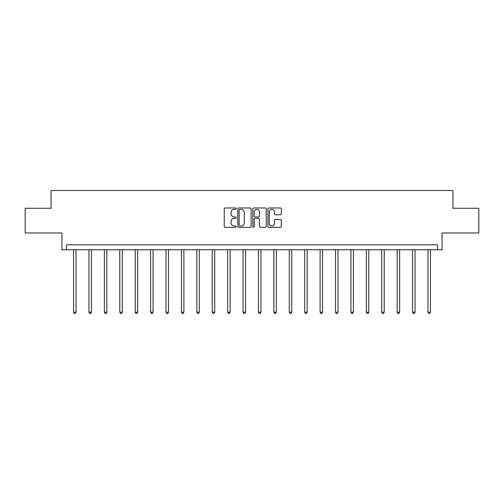 <?xml version="1.0" encoding="UTF-8"?>
<svg xmlns="http://www.w3.org/2000/svg" width="504" height="504" viewBox="0 0 504 504"><rect width="100%" height="100%" fill="white"/><g stroke="black" fill="none" stroke-linecap="round" stroke-linejoin="round"><path stroke-width="0.76" d="M236.193 208.65A0.68 0.68 0 0 0 235.519 207.969L225.212 207.969A0.97 0.97 0 0 0 224.242 208.939L224.242 226.391A0.97 0.97 0 0 0 225.212 227.361L235.519 227.361A0.68 0.68 0 0 0 236.193 226.68A0.68 0.68 0 0 0 235.519 226L234.184 226A3.1 3.1 0 0 1 231.084 222.9L231.084 221.445A3.1 3.1 0 0 1 234.184 218.345L235.519 218.345A0.68 0.68 0 0 0 236.193 217.665A0.68 0.68 0 0 0 235.519 216.985L234.184 216.985A3.1 3.1 0 0 1 231.084 213.885L231.084 212.43A3.1 3.1 0 0 1 234.184 209.324L235.519 209.324A0.68 0.68 0 0 0 236.193 208.65M25.2 208.278L25.2 232.974L61.948 232.974L61.948 249.77L442.052 249.77L442.052 232.974L478.8 232.974L478.8 208.278L452.97 208.278L452.97 190.499L51.03 190.499L51.03 208.278L25.2 208.278M280.337 214.805A0.97 0.97 0 0 0 281.308 213.835L281.308 208.939A0.97 0.97 0 0 0 280.337 207.969L268.897 207.969A0.97 0.97 0 0 0 267.926 208.939L267.926 226.391A0.97 0.97 0 0 0 268.897 227.361L280.337 227.361A0.97 0.97 0 0 0 281.308 226.391L281.308 220.475A0.97 0.97 0 0 0 280.337 219.505L275.442 219.505A0.97 0.97 0 0 0 274.472 220.475L274.472 223.411A2.596 2.596 0 0 1 271.877 226A2.596 2.596 0 0 1 269.281 223.411L269.281 211.919A2.596 2.596 0 0 1 271.877 209.324A2.596 2.596 0 0 1 274.472 211.919L274.472 213.835A0.97 0.97 0 0 0 275.442 214.805L280.337 214.805M437.56 249.77L437.56 244.831L66.44 244.831L66.44 249.77M251.149 208.939A0.97 0.97 0 0 0 250.179 207.969L238.738 207.969A0.97 0.97 0 0 0 237.768 208.939L237.768 226.391A0.97 0.97 0 0 0 238.738 227.361L250.179 227.361A0.97 0.97 0 0 0 251.149 226.391L251.149 208.939M253.821 207.969L265.262 207.969A0.97 0.97 0 0 1 266.232 208.939L266.232 226.391A0.97 0.97 0 0 1 265.262 227.361L260.36 227.361A0.97 0.97 0 0 1 259.396 226.391L259.396 219.309A0.97 0.97 0 0 0 258.426 218.345L255.175 218.345A0.97 0.97 0 0 0 254.205 219.309L254.205 226.68A0.68 0.68 0 0 1 253.525 227.361A0.68 0.68 0 0 1 252.851 226.68L252.851 208.939A0.97 0.97 0 0 1 253.821 207.969M239.809 209.324A0.68 0.68 0 0 0 239.129 210.004L239.129 225.326A0.68 0.68 0 0 0 239.809 226L241.214 226A3.1 3.1 0 0 0 244.314 222.9L244.314 212.43A3.1 3.1 0 0 0 241.214 209.324L239.809 209.324M259.396 211.97A2.596 2.596 0 0 0 256.801 209.374A2.596 2.596 0 0 0 254.205 211.97L254.205 216.014A0.97 0.97 0 0 0 255.175 216.985L258.426 216.985A0.97 0.97 0 0 0 259.396 216.014L259.396 211.97M73.552 249.77L73.552 312.215L76.022 312.215L76.022 249.77M76.022 312.215L75.279 313.501L74.296 313.501L73.552 312.215M88.962 249.77L88.962 312.215L91.432 312.215L91.432 249.77M91.432 312.215L90.688 313.501L89.706 313.501L88.962 312.215M104.372 249.77L104.372 312.215L106.842 312.215L106.842 249.77M106.842 312.215L106.098 313.501L105.115 313.501L104.372 312.215M119.782 249.77L119.782 312.215L122.252 312.215L122.252 249.77M122.252 312.215L121.508 313.501L120.525 313.501L119.782 312.215M135.192 249.77L135.192 312.215L137.661 312.215L137.661 249.77M137.661 312.215L136.918 313.501L135.935 313.501L135.192 312.215M150.602 249.77L150.602 312.215L153.071 312.215L153.071 249.77M153.071 312.215L152.328 313.501L151.345 313.501L150.602 312.215M166.011 249.77L166.011 312.215L168.481 312.215L168.481 249.77M168.481 312.215L167.738 313.501L166.755 313.501L166.011 312.215M181.421 249.77L181.421 312.215L183.891 312.215L183.891 249.77M183.891 312.215L183.147 313.501L182.164 313.501L181.421 312.215M196.831 249.77L196.831 312.215L199.301 312.215L199.301 249.77M199.301 312.215L198.557 313.501L197.574 313.501L196.831 312.215M212.241 249.77L212.241 312.215L214.71 312.215L214.71 249.77M214.71 312.215L213.967 313.501L212.984 313.501L212.241 312.215M227.651 249.77L227.651 312.215L230.12 312.215L230.12 249.77M230.12 312.215L229.377 313.501L228.394 313.501L227.651 312.215M243.06 249.77L243.06 312.215L245.53 312.215L245.53 249.77M245.53 312.215L244.787 313.501L243.804 313.501L243.06 312.215M258.47 249.77L258.47 312.215L260.94 312.215L260.94 249.77M260.94 312.215L260.196 313.501L259.214 313.501L258.47 312.215M273.88 249.77L273.88 312.215L276.349 312.215L276.349 249.77M276.349 312.215L275.606 313.501L274.623 313.501L273.88 312.215M289.29 249.77L289.29 312.215L291.759 312.215L291.759 249.77M291.759 312.215L291.016 313.501L290.033 313.501L289.29 312.215M304.7 249.77L304.7 312.215L307.169 312.215L307.169 249.77M307.169 312.215L306.426 313.501L305.443 313.501L304.7 312.215M320.109 249.77L320.109 312.215L322.579 312.215L322.579 249.77M322.579 312.215L321.836 313.501L320.853 313.501L320.109 312.215M335.519 249.77L335.519 312.215L337.989 312.215L337.989 249.77M337.989 312.215L337.245 313.501L336.262 313.501L335.519 312.215M350.929 249.77L350.929 312.215L353.399 312.215L353.399 249.77M353.399 312.215L352.655 313.501L351.672 313.501L350.929 312.215M366.339 249.77L366.339 312.215L368.808 312.215L368.808 249.77M368.808 312.215L368.065 313.501L367.082 313.501L366.339 312.215M381.749 249.77L381.749 312.215L384.218 312.215L384.218 249.77M384.218 312.215L383.475 313.501L382.492 313.501L381.749 312.215M397.158 249.77L397.158 312.215L399.628 312.215L399.628 249.77M399.628 312.215L398.885 313.501L397.902 313.501L397.158 312.215M412.568 249.77L412.568 312.215L415.038 312.215L415.038 249.77M415.038 312.215L414.294 313.501L413.311 313.501L412.568 312.215M427.978 249.77L427.978 312.215L430.447 312.215L430.447 249.77M430.447 312.215L429.704 313.501L428.721 313.501L427.978 312.215"/></g></svg>
